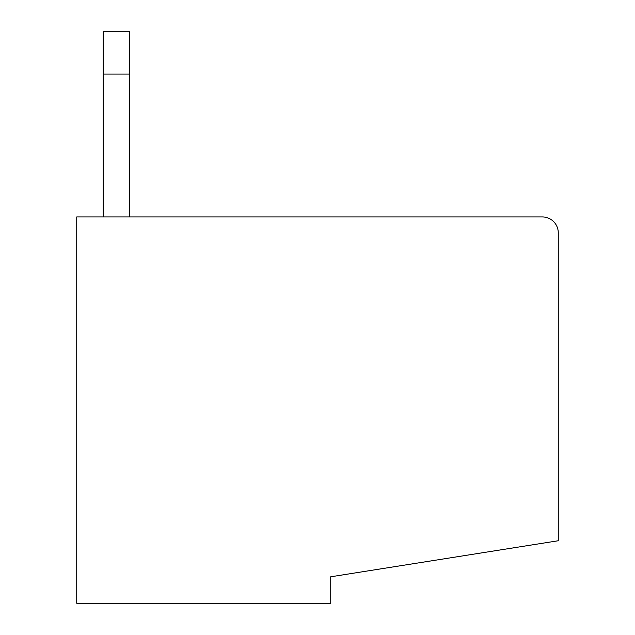 <?xml version="1.0" encoding="UTF-8"?>
<svg xmlns="http://www.w3.org/2000/svg" width="635" height="635" viewBox="0 0 635 635"><rect width="100%" height="100%" fill="white"/><g stroke="black" fill="none" stroke-linecap="round" stroke-linejoin="round"><path stroke-width="0.95" d="M558.268 312.206L558.268 232.831A15.875 15.875 0 0 0 542.393 216.956L304.268 216.956M558.268 232.831L558.268 540.75L330.732 576.794L330.732 603.25L76.732 603.25L76.732 216.956L542.393 216.956M103.188 216.956L103.188 74.081L129.643 74.081L129.643 216.956M103.188 74.081L103.188 31.75L129.643 31.75L129.643 74.081"/></g></svg>
